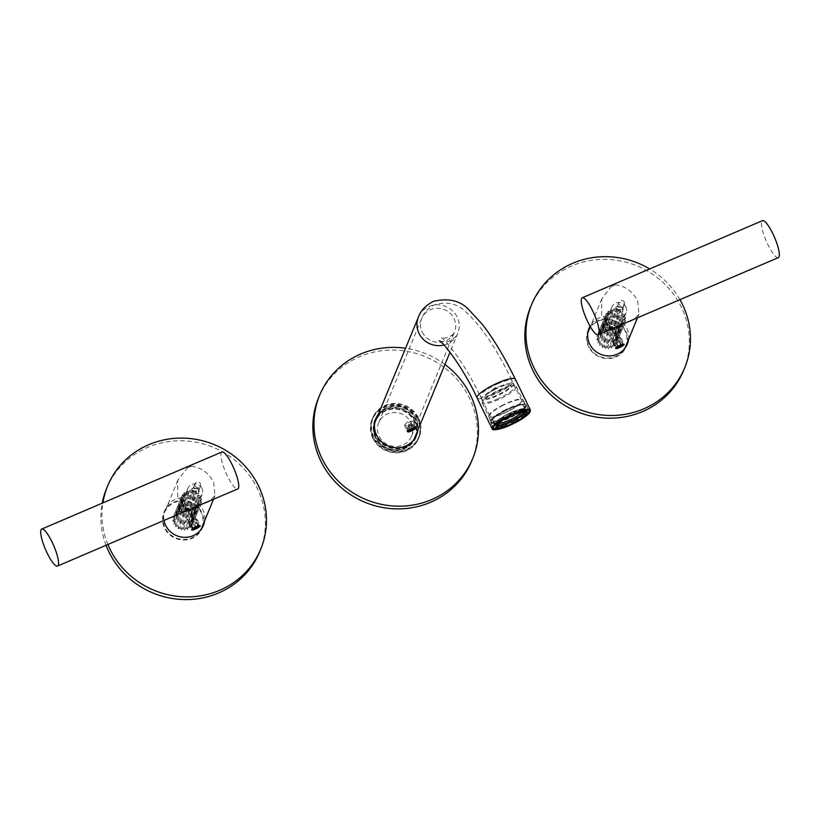 <?xml version="1.0" encoding="UTF-8"?>
<svg xmlns="http://www.w3.org/2000/svg" width="820" height="820" viewBox="0 0 820 820"><rect width="100%" height="100%" fill="white"/><g stroke="black" fill="none" stroke-linecap="round" stroke-linejoin="round"><path stroke-width="0.61" stroke-dasharray="4.1 3.07" d="M494.275 389.756A14.668 3.075 -26 0 1 506.596 384.857A14.668 3.075 -26 0 1 510.501 386.374A14.668 3.075 -26 0 1 500.999 393.231A14.668 3.075 -26 0 1 486.701 398.469A14.668 3.075 -26 0 1 486.885 394.461A14.668 3.075 -26 0 1 494.275 389.756M503.685 410.646A19.167 4.018 -26 0 1 525.312 404.516A19.167 4.018 -26 0 1 512.48 415.186A19.167 4.018 -26 0 1 490.852 421.316A19.167 4.018 -26 0 1 503.685 410.646M501.358 405.859A19.167 4.018 -26 0 1 522.976 399.729A19.167 4.018 -26 0 1 510.142 410.4A19.167 4.018 -26 0 1 488.525 416.529A19.167 4.018 -26 0 1 501.358 405.859M501.707 406.043A17.63 3.7 -26 0 1 521.592 400.406A17.63 3.7 -26 0 1 509.794 410.226A17.63 3.7 -26 0 1 489.909 415.863A17.63 3.7 -26 0 1 501.707 406.043M493.589 389.408A17.63 3.7 -26 0 1 513.484 383.77A17.63 3.7 -26 0 1 501.676 393.59A17.63 3.7 -26 0 1 481.791 399.227A17.63 3.7 -26 0 1 493.589 389.408M511.967 414.92A16.923 3.546 154 0 0 523.293 405.5A16.923 3.546 154 0 0 504.208 410.912A16.923 3.546 154 0 0 492.881 420.332A16.923 3.546 154 0 0 511.967 414.92M513.996 419.082A16.923 3.546 154 0 0 525.323 409.651A16.923 3.546 154 0 0 506.237 415.063A16.923 3.546 154 0 0 494.901 424.493A16.923 3.546 154 0 0 513.996 419.082M499.646 423.222A13.725 2.88 -26 0 1 497.596 422.72A13.725 2.88 -26 0 1 506.78 415.074A13.725 2.88 -26 0 1 522.268 410.687A13.725 2.88 -26 0 1 521.858 412.07M510.368 415.658A13.725 2.88 154 0 0 507.713 416.98A13.725 2.88 154 0 0 504.423 418.856M500.671 421.5A13.725 2.88 154 0 0 498.468 424.329M524.544 412.388A15.149 3.177 154 0 0 524.472 411.978A15.149 3.177 154 0 0 523.611 411.455M521.735 411.466A15.149 3.177 154 0 0 507.385 416.816A15.149 3.177 154 0 0 501.102 420.65M513.402 418.497A15.149 3.177 154 0 0 523.539 410.061A15.149 3.177 154 0 0 506.452 414.899A15.149 3.177 154 0 0 496.315 423.335A15.149 3.177 154 0 0 513.402 418.497M511.485 421.828L511.188 421.213L511.69 421.47A17.743 3.721 -26 0 1 505.089 424.278L506.083 423.386A15.621 3.27 154 0 0 511.188 421.213M506.381 424.001L506.083 423.386M501.307 425.539L501.03 424.965L500.169 425.744M498.119 425.775L497.914 425.354A15.621 3.27 154 0 0 501.03 424.965M496.735 425.221L496.059 424.77M498.037 424.821L497.125 422.946A15.621 3.27 154 0 0 496.428 424.586M500.456 421.07L500.077 420.281L498.386 420.814A17.743 3.721 -26 0 1 503.685 417.339L504.177 417.595A15.621 3.27 154 0 0 500.077 420.281M505.089 419.461L504.177 417.595M506.35 414.848A15.621 3.27 154 0 0 495.895 423.55A15.621 3.27 154 0 0 513.515 418.548A15.621 3.27 154 0 0 523.97 409.856A15.621 3.27 154 0 0 506.35 414.848M506.042 414.971A17.743 3.721 -26 0 1 526.061 409.293A17.743 3.721 -26 0 1 514.181 419.174A17.743 3.721 -26 0 1 494.163 424.852A17.743 3.721 -26 0 1 506.042 414.971M510.03 415.73L509.353 414.336A17.743 3.721 -26 0 1 515.944 411.527L514.95 412.419A15.621 3.27 154 0 0 509.845 414.592L509.353 414.336M516.6 412.87L515.944 411.527M521.592 411.168L520.997 409.949A17.743 3.721 -26 0 1 525.025 409.457L523.129 410.461A15.621 3.27 154 0 0 520.013 410.84L520.997 409.949M525.425 410.277L525.025 409.457M527.424 412.101L526.512 410.226A17.743 3.721 -26 0 1 525.61 412.337L525.005 412.521M525.886 412.911L525.61 412.337M523.57 416.867L522.647 415.002A17.743 3.721 -26 0 1 517.348 418.477L516.856 418.22A15.621 3.27 154 0 0 520.956 415.525L522.647 415.002M524.472 412.685L523.918 412.86A15.621 3.27 154 0 0 524.615 411.23L526.512 410.226M494.86 425.406L494.521 425.59A17.743 3.721 -26 0 1 495.434 423.479L497.125 422.946M498.324 426.205A17.743 3.721 -26 0 1 496.018 426.359L497.914 425.354M512.602 423.345L511.69 421.47M506.012 426.154L505.089 424.278M496.93 428.224L496.018 426.359M494.163 424.852L494.521 425.59M495.895 424.442L495.434 423.479M498.99 422.064L498.386 420.814M504.351 418.702L503.685 417.339M510.327 415.586L509.845 414.592M515.401 413.352L514.95 412.419M520.925 412.716L520.013 410.84M525.374 412.778L524.615 411.23M521.243 416.109L520.956 415.525M517.154 418.825L516.856 418.22M500.477 421.111A15.149 3.177 154 0 0 497.197 425.078L496.315 423.335M521.643 412.06A13.725 2.88 154 0 0 515.493 413.526M407.14 431.012L407.776 429.987C409.785 430.971 412.122 429.977 414.766 426.994L407.776 430.233L406.658 427.691C408.596 428.542 410.933 427.548 413.649 424.698L414.715 426.759L416.017 426.943M416.017 427.425L412.234 430.623M410.307 431.443L407.571 431.689M512.572 423.325A19.813 4.151 154 0 0 518.26 420.342M528.51 410.184A19.813 4.151 154 0 0 528.234 410.072A19.813 4.151 154 0 0 513.556 413.731A19.813 4.151 154 0 0 493.476 426.953A19.813 4.151 154 0 0 493.435 427.046A19.813 4.151 154 0 0 493.353 427.333M526.348 406.361A19.813 4.151 -26 0 1 506.268 419.584A19.813 4.151 -26 0 1 490.78 422.638A19.813 4.151 -26 0 1 490.801 421.644A19.813 4.151 -26 0 1 490.842 421.552A19.813 4.151 -26 0 1 510.911 408.319A19.813 4.151 -26 0 1 525.599 404.67A19.813 4.151 -26 0 1 526.399 405.264A19.813 4.151 -26 0 1 526.348 406.361M491.057 420.957A19.342 4.059 154 0 0 491.026 421.039A19.342 4.059 154 0 0 506.258 418.979A19.342 4.059 154 0 0 525.722 406.125A19.342 4.059 154 0 0 524.995 404.475A19.342 4.059 154 0 0 506.75 409.826A19.342 4.059 154 0 0 491.057 420.957M496.879 399.237A17.743 3.721 154 0 0 514.857 387.399A17.743 3.721 154 0 0 514.909 386.415A17.743 3.721 154 0 0 513.279 385.738A17.743 3.721 154 0 0 501.03 389.151A17.743 3.721 154 0 0 483.472 400.273A17.743 3.721 154 0 0 483.052 401A17.743 3.721 154 0 0 483 401.974A17.743 3.721 154 0 0 496.879 399.237M482.303 402.077A18.932 3.967 154 0 0 482.242 403.122A18.932 3.967 154 0 0 499.021 399.33A18.932 3.967 154 0 0 516.221 387.563A18.932 3.967 154 0 0 516.272 386.527A18.932 3.967 154 0 0 514.529 385.8A18.932 3.967 154 0 0 497.525 391.253A18.932 3.967 154 0 0 482.744 401.298A18.932 3.967 154 0 0 482.303 402.077M413.649 424.698C412.111 424.688 409.785 425.682 406.658 427.691M411.005 422.669A17.743 16.892 -157.6 0 1 411.517 436.24A17.743 16.892 -157.6 0 1 395.742 446.49A17.743 16.892 -157.6 0 1 379.209 436.271A17.743 16.892 -157.6 0 1 378.696 422.71A17.743 16.892 -157.6 0 1 394.471 412.46A17.743 16.892 -157.6 0 1 411.005 422.669M414.797 437.593A21.299 20.264 22.4 0 0 414.182 421.306A21.299 20.264 22.4 0 0 394.348 409.057A21.299 20.264 22.4 0 0 375.416 421.357M374.607 423.745A21.299 20.264 22.4 0 0 376.031 437.634A21.299 20.264 22.4 0 0 394.553 449.852A21.299 20.264 22.4 0 0 413.68 439.858M525.343 406.279A18.932 3.967 -26 0 1 508.144 418.036A18.932 3.967 -26 0 1 491.375 421.839A18.932 3.967 -26 0 1 491.426 420.793A18.932 3.967 -26 0 1 508.625 409.036A18.932 3.967 -26 0 1 525.405 405.244A18.932 3.967 -26 0 1 525.343 406.279M416.109 427.24L414.797 426.81M418.456 417.933A25.205 23.985 22.4 0 0 394.984 403.43A25.205 23.985 22.4 0 0 372.587 417.985A25.205 23.985 22.4 0 0 373.305 437.255A25.205 23.985 22.4 0 0 396.788 451.748A25.205 23.985 22.4 0 0 419.184 437.203A25.205 23.985 22.4 0 0 418.456 417.933M373.787 436.937A24.733 23.534 -157.6 0 1 385.338 405.726A24.733 23.534 -157.6 0 1 418.087 417.974A24.733 23.534 -157.6 0 1 406.535 449.186A24.733 23.534 -157.6 0 1 373.787 436.937M415.976 418.887A22.365 21.279 22.4 0 0 386.353 407.806A22.365 21.279 22.4 0 0 375.909 436.025A22.365 21.279 22.4 0 0 405.521 447.105A22.365 21.279 22.4 0 0 415.976 418.887M416.334 435.399A21.884 20.828 -157.6 0 1 416.232 435.666A21.884 20.828 -157.6 0 1 396.777 448.304A21.884 20.828 -157.6 0 1 376.39 435.707A21.884 20.828 -157.6 0 1 375.765 418.979A21.884 20.828 -157.6 0 1 375.878 418.702M378.143 414.756A21.884 20.828 -157.6 0 1 415.607 418.928A21.884 20.828 -157.6 0 1 417.513 430.992M372.864 438.331A25.205 23.985 -157.6 0 1 372.147 419.061A25.205 23.985 -157.6 0 1 394.533 404.506A25.205 23.985 -157.6 0 1 418.015 419.01A25.205 23.985 -157.6 0 1 418.733 438.28A25.205 23.985 -157.6 0 1 396.347 452.824A25.205 23.985 -157.6 0 1 372.864 438.331M417.534 419.317A24.733 23.534 22.4 0 0 384.785 407.068A24.733 23.534 22.4 0 0 373.233 438.28A24.733 23.534 22.4 0 0 405.982 450.529A24.733 23.534 22.4 0 0 417.534 419.317M375.355 437.367A22.365 21.279 -157.6 0 1 385.8 409.149A22.365 21.279 -157.6 0 1 415.422 420.229A22.365 21.279 -157.6 0 1 404.967 448.448A22.365 21.279 -157.6 0 1 375.355 437.367M416.847 432.611A21.884 20.828 22.4 0 0 414.94 420.547A21.884 20.828 22.4 0 0 377.477 416.365M375.57 419.522A21.884 20.828 22.4 0 0 375.099 420.588A21.884 20.828 22.4 0 0 375.724 437.327A21.884 20.828 22.4 0 0 396.111 449.924A21.884 20.828 22.4 0 0 415.566 437.285A21.884 20.828 22.4 0 0 415.976 436.189M318.539 397.895A82.82 78.812 -157.6 0 1 392.134 350.068A82.82 78.812 -157.6 0 1 469.306 397.731A82.82 78.812 -157.6 0 1 471.674 461.055M415.842 436.455A21.884 20.828 -157.6 0 1 415.34 437.818A21.884 20.828 -157.6 0 1 395.896 450.457A21.884 20.828 -157.6 0 1 375.498 437.859A21.884 20.828 -157.6 0 1 374.873 421.121A21.884 20.828 -157.6 0 1 375.478 419.799M377.251 416.908A21.884 20.828 -157.6 0 1 414.715 421.08A21.884 20.828 -157.6 0 1 416.632 433.144M378.358 414.213A21.884 20.828 -157.6 0 1 415.822 418.395A21.884 20.828 -157.6 0 1 417.739 430.459M444.942 364.5A82.82 78.812 22.4 0 0 405.572 348.254M408.268 424.801A4.736 0.994 154 0 0 413.075 421.388A4.736 0.994 154 0 0 412.481 421.203A4.736 0.994 154 0 0 409.375 422.115A4.736 0.994 154 0 0 404.793 424.955A4.736 0.994 154 0 0 404.567 425.539A4.736 0.994 154 0 0 408.268 424.801M411.712 424.042L406.771 426.851L407.96 427.035L412.89 424.227L411.712 424.042L413.741 428.204M412.89 424.227L414.92 428.388M411.015 425.723L412.491 428.737M407.96 427.035L409.59 430.377M406.771 426.851L408.801 431.012M408.647 425.354L410.676 429.516M620.535 337.861A4.736 0.994 154 0 0 620.494 337.861A4.736 0.994 154 0 0 616.394 339.224A4.736 0.994 154 0 0 612.806 341.612A4.736 0.994 154 0 0 612.581 342.196A4.736 0.994 154 0 0 613.134 342.381A4.736 0.994 154 0 0 618.147 340.556A4.736 0.994 154 0 0 621.088 338.045A4.736 0.994 154 0 0 620.535 337.861M614.764 343.621L616.312 343.601L620.935 340.771L616.302 342.227L614.764 343.621L616.794 347.782M616.302 342.227L618.331 346.388M619.387 340.802L621.416 344.964M620.935 340.771L622.964 344.933M619.397 342.176L620.873 345.21M616.312 343.601L617.87 346.798M611.259 337.358L612.355 339.255L612.847 338.158L613.944 338.004L615.266 338.957L615.4 337.379L616.445 336.62L618.136 336.784L618.198 334.17L622.175 324.546L622.554 326.073L618.649 335.534L617.234 334.714L616.291 335.206L620.012 326.206L616.179 336.733L614.836 335.831L613.626 336.261L617.399 327.118L612.878 338.004L611.822 336.907L611.259 337.358L607.466 347.444A9.051 8.61 -157.6 0 1 606.267 347.372L605.221 348.531L604.678 347.034A9.051 8.61 -157.6 0 1 603.54 346.614L602.167 347.383L602.116 345.825A9.051 8.61 -157.6 0 1 601.162 345.087L599.594 345.404L600.045 343.918A9.051 8.61 -157.6 0 1 599.369 342.934L597.749 342.76L598.672 341.51A9.051 8.61 -157.6 0 1 598.323 340.382L596.827 339.736L598.118 338.824A9.051 8.61 -157.6 0 1 598.139 337.666L596.909 336.61L598.436 336.138A9.051 8.61 -157.6 0 1 598.836 335.062L597.985 333.699L599.604 333.719A9.051 8.61 -157.6 0 1 600.342 332.817L599.953 331.29L601.511 331.782A9.051 8.61 -157.6 0 1 602.505 331.157L610.818 310.985A9.051 8.61 -157.6 0 0 609.834 311.61L601.511 331.782M623.21 344.523C620.463 347.321 618.136 348.315 616.209 347.516C619.315 345.456 621.642 344.461 623.21 344.523L618.29 334.191M611.269 337.614L616.209 347.516M622.411 308.402A3.782 3.598 -157.6 0 1 619.151 313.486A3.782 3.598 -157.6 0 1 615.523 308.412A3.782 3.598 -157.6 0 1 622.411 308.402M623.026 306.926L623.149 309.765L616.24 309.827L616.148 306.875L623.026 306.926M615.266 284.868C624.707 285.77 632.159 291.038 637.652 300.663L638.975 314.224L633.778 319.492L626.019 322.813L611.382 324.166L601.614 316.089L601.788 298.89L611.033 286.682A20.11 19.137 22.4 0 1 615.266 284.868L611.033 286.682M625.691 346.44A20.11 19.137 22.4 0 0 625.117 331.054A20.11 19.137 22.4 0 0 606.37 319.482A20.11 19.137 22.4 0 0 588.504 331.095M587.755 333.279A20.11 19.137 22.4 0 0 589.078 346.481A20.11 19.137 22.4 0 0 606.615 358.022A20.11 19.137 22.4 0 0 624.676 348.51M608.522 321.542A7.687 7.318 22.4 0 0 622.524 321.532A7.687 7.318 22.4 0 0 615.143 311.221A7.687 7.318 22.4 0 0 608.522 321.542M625.906 306.906A7.687 7.318 -157.6 0 1 619.295 317.227A7.687 7.318 -157.6 0 1 611.915 306.926A7.687 7.318 -157.6 0 1 625.906 306.906M616.784 328.543L615.789 327.272L611.822 336.907M612.355 339.255L608.46 348.715L607.466 347.444M613.944 338.004L610.223 347.003A9.051 8.61 -157.6 0 1 609.075 347.29L612.847 338.158M609.075 347.29L608.46 348.715M619.879 327.764L618.547 326.832L614.836 335.831M615.266 338.957L611.566 347.926L610.223 347.003M616.445 336.62L612.673 345.753A9.051 8.61 -157.6 0 1 611.689 346.378L615.4 337.379M611.689 346.378L611.566 347.926M622.554 326.073L620.996 325.581L617.234 334.714M618.136 336.784L614.231 346.245L612.673 345.753M622.175 324.546A9.051 8.61 -157.6 0 0 622.903 323.644L614.58 343.816A9.051 8.61 -157.6 0 1 613.852 344.718L617.829 335.083M613.852 344.718L614.231 346.245M609.834 311.61L608.276 311.118L599.953 331.29M608.276 311.118L608.655 312.645L600.342 332.817M608.655 312.645A9.051 8.61 -157.6 0 0 607.928 313.547L599.604 333.719M607.928 313.547L606.308 313.537L597.985 333.699M606.308 313.537L607.159 314.89L598.836 335.062M607.159 314.89A9.051 8.61 -157.6 0 0 606.759 315.977L598.436 336.138M606.759 315.977L605.232 316.448L596.909 336.61M605.232 316.448L606.462 317.494L598.139 337.666M606.462 317.494A9.051 8.61 -157.6 0 0 606.431 318.652L598.118 338.824M606.431 318.652L605.15 319.564L596.827 339.736M605.15 319.564L606.646 320.21L598.323 340.382M606.646 320.21A9.051 8.61 -157.6 0 0 606.984 321.337L598.672 341.51M606.984 321.337L597.749 342.76M606.072 322.588L607.692 322.772L599.369 342.934M607.692 322.772A9.051 8.61 -157.6 0 0 608.368 323.746L600.045 343.918M608.368 323.746L599.594 345.404M607.917 325.232L609.486 324.915L601.162 345.087M609.486 324.915A9.051 8.61 -157.6 0 0 610.439 325.653L602.116 345.825M610.439 325.653L610.48 327.211L602.167 347.383M610.48 327.211L611.864 326.442L603.54 346.614M611.864 326.442A9.051 8.61 -157.6 0 0 613.001 326.872L604.678 347.034M613.001 326.872L613.544 328.359L605.221 348.531M613.544 328.359L614.59 327.2L606.267 347.372M615.789 327.272A9.051 8.61 -157.6 0 1 614.59 327.2M613.626 336.261L612.878 338.004M618.547 326.832A9.051 8.61 -157.6 0 1 617.399 327.118M616.291 335.206L616.179 336.733M620.996 325.581A9.051 8.61 -157.6 0 1 620.012 326.206M618.249 334.365L618.649 335.534M622.903 323.644L624.522 323.664L616.199 343.826L614.58 343.816M624.522 323.664L623.672 322.301A9.051 8.61 -157.6 0 0 624.071 321.225L615.748 341.386A9.051 8.61 -157.6 0 1 615.348 342.473L616.199 343.826M615.348 342.473L623.672 322.301M624.071 321.225L625.598 320.753L617.275 340.915L615.748 341.386M625.598 320.753L624.368 319.697A9.051 8.61 -157.6 0 0 624.399 318.539L616.076 338.711A9.051 8.61 -157.6 0 1 616.045 339.869L617.275 340.915M616.045 339.869L624.368 319.697M624.399 318.539L625.68 317.627L617.357 337.799L616.076 338.711M625.68 317.627L624.184 316.981A9.051 8.61 -157.6 0 0 623.835 315.854L615.523 336.026A9.051 8.61 -157.6 0 1 615.861 337.153L617.357 337.799M615.861 337.153L624.184 316.981M623.835 315.854L615.523 336.026M624.758 314.603L623.139 314.429A9.051 8.61 -157.6 0 0 622.462 313.445L614.139 333.617A9.051 8.61 -157.6 0 1 614.826 334.591L616.435 334.775M614.826 334.591L623.139 314.429M622.462 313.445L614.139 333.617M622.913 311.959L621.345 312.276A9.051 8.61 -157.6 0 0 620.391 311.538L612.068 331.71A9.051 8.61 -157.6 0 1 613.022 332.448L614.6 332.131M613.022 332.448L621.345 312.276M620.391 311.538L620.34 309.981L612.027 330.152L612.068 331.71M620.34 309.981L618.967 310.749A9.051 8.61 -157.6 0 0 617.829 310.329L609.516 330.491A9.051 8.61 -157.6 0 1 610.644 330.921L612.027 330.152M610.644 330.921L618.967 310.749M617.829 310.329L617.286 308.832L608.973 329.005L609.516 330.491M617.286 308.832L616.24 309.991A9.051 8.61 -157.6 0 0 615.041 309.919L606.718 330.091A9.051 8.61 -157.6 0 1 607.917 330.163L608.973 329.005M607.917 330.163L616.24 309.991M615.041 309.919L614.047 308.648L605.734 328.82L606.718 330.091M602.505 331.157L602.628 329.599L603.961 330.532A9.051 8.61 -157.6 0 1 605.109 330.245L605.734 328.82M614.047 308.648L605.109 330.245M613.432 310.073A9.051 8.61 -157.6 0 0 612.284 310.36L610.941 309.437L610.818 310.985M612.284 310.36L603.961 330.532M610.941 309.437L602.628 329.599M624.358 302.201A2.962 2.819 -157.6 0 1 621.816 306.167A2.962 2.819 -157.6 0 1 618.977 302.201A2.962 2.819 -157.6 0 1 624.358 302.201M616.978 309.509L622.38 309.468L622.277 307.244L616.906 307.213L616.978 309.509M778.293 257.654A20.11 4.52 66.8 0 1 767.1 242.935A20.11 4.52 66.8 0 1 761.759 221.492A20.11 4.52 66.8 0 1 762.467 220.672M588.565 329.548A20.705 19.7 22.4 0 0 588.442 329.794A20.705 19.7 22.4 0 0 587.95 330.87A20.705 19.7 22.4 0 0 599.01 356.731A20.705 19.7 22.4 0 0 625.752 347.741A20.705 19.7 22.4 0 0 626.234 346.665A20.705 19.7 22.4 0 0 626.736 345.292M679.975 299.731A82.82 78.812 22.4 0 0 649.665 268.939M683.654 370.343A82.82 78.812 22.4 0 0 639.436 266.889A82.82 78.812 22.4 0 0 532.477 302.857A82.82 78.812 22.4 0 0 530.53 307.182M628.581 339.429A20.705 19.7 22.4 0 0 614.498 317.401A20.705 19.7 22.4 0 0 590.031 326.175M627.474 342.114A20.705 19.7 22.4 0 0 614.611 320.548A20.705 19.7 22.4 0 0 590.287 326.77M195.088 485.881A2.962 2.819 -157.6 0 1 197.63 481.914A2.962 2.819 -157.6 0 1 200.469 485.87A2.962 2.819 -157.6 0 1 195.088 485.881M198.307 488.658L192.936 488.628L193.007 490.924L198.399 490.883L198.307 488.658M221.902 451.974A20.11 4.52 -113.2 0 0 221.185 452.794A20.11 4.52 -113.2 0 0 226.535 474.237A20.11 4.52 -113.2 0 0 237.728 488.956M187.278 518.763L188.385 520.669L188.866 519.572L189.963 519.409L191.296 520.362L191.429 518.783L192.474 518.025L194.155 518.199L193.848 516.497L198.194 505.96L198.573 507.488L194.678 516.948L193.253 516.129L192.321 516.62L196.031 507.621L192.208 518.148L190.865 517.246L189.656 517.666L193.417 508.533L188.907 519.419L187.841 518.312L187.278 518.763L183.495 528.859A9.051 8.61 -157.6 0 1 182.296 528.787L181.24 529.945L180.707 528.449A9.051 8.61 -157.6 0 1 179.57 528.029L178.186 528.797L178.145 527.239A9.051 8.61 -157.6 0 1 177.192 526.501L175.613 526.809L176.074 525.333A9.051 8.61 -157.6 0 1 175.398 524.349L173.778 524.175L174.691 522.914A9.051 8.61 -157.6 0 1 174.352 521.797L172.856 521.151L174.137 520.239A9.051 8.61 -157.6 0 1 174.168 519.08L172.938 518.025L174.465 517.553A9.051 8.61 -157.6 0 1 174.865 516.477L174.014 515.114L175.634 515.124A9.051 8.61 -157.6 0 1 176.361 514.232L175.982 512.695L177.54 513.197A9.051 8.61 -157.6 0 1 178.524 512.572L186.847 492.4A9.051 8.61 -157.6 0 0 185.853 493.025L177.54 513.197M199.239 525.938C196.492 528.736 194.155 529.73 192.239 528.931C195.334 526.87 197.671 525.866 199.239 525.938L194.309 515.606M187.288 519.029L192.239 528.931M198.44 489.817A3.782 3.598 -157.6 0 1 195.18 494.901A3.782 3.598 -157.6 0 1 191.542 489.827A3.782 3.598 -157.6 0 1 198.44 489.817M199.045 488.341L199.178 491.18L192.259 491.241L192.177 488.289L199.045 488.341M191.296 466.283C200.726 467.185 208.188 472.443 213.671 482.078L215.004 495.639L209.797 500.907L202.048 504.228L187.411 505.581L177.632 497.494L177.807 480.305L187.052 468.097A20.11 19.137 22.4 0 1 191.296 466.283L187.052 468.097M201.71 527.844A20.11 19.137 22.4 0 0 201.136 512.469A20.11 19.137 22.4 0 0 182.399 500.897A20.11 19.137 22.4 0 0 164.523 512.51A20.11 19.137 22.4 0 0 165.097 527.885A20.11 19.137 22.4 0 0 182.635 539.427A20.11 19.137 22.4 0 0 200.705 529.925M184.551 502.957A7.687 7.318 22.4 0 0 198.553 502.937A7.687 7.318 22.4 0 0 191.162 492.635A7.687 7.318 22.4 0 0 184.551 502.957M201.935 488.32A7.687 7.318 -157.6 0 1 195.324 498.642A7.687 7.318 -157.6 0 1 187.934 488.33A7.687 7.318 -157.6 0 1 201.935 488.32M192.802 509.958L191.818 508.687L187.841 518.312M188.385 520.669L184.479 530.13L183.495 528.859M189.963 519.409L186.253 528.418A9.051 8.61 -157.6 0 1 185.105 528.705L188.866 519.572M185.105 528.705L184.479 530.13M195.908 509.169L194.576 508.246L190.865 517.246M191.296 520.362L187.585 529.341L186.253 528.418M192.474 518.025L188.702 527.168A9.051 8.61 -157.6 0 1 187.718 527.793L191.429 518.783M187.718 527.793L187.585 529.341M198.573 507.488L197.025 506.996L193.253 516.129M194.155 518.199L190.26 527.66L188.702 527.168M198.194 505.96A9.051 8.61 -157.6 0 0 198.932 505.058L190.609 525.23A9.051 8.61 -157.6 0 1 189.881 526.122L193.848 516.497M189.881 526.122L190.26 527.66M185.853 493.025L184.305 492.533L175.982 512.695M184.305 492.533L184.684 494.06L176.361 514.232M184.684 494.06A9.051 8.61 -157.6 0 0 183.957 494.952L175.634 515.124M183.957 494.952L182.337 494.942L174.014 515.114M182.337 494.942L183.178 496.305L174.865 516.477M183.178 496.305A9.051 8.61 -157.6 0 0 182.778 497.381L174.465 517.553M182.778 497.381L181.261 497.853L172.938 518.025M181.261 497.853L182.491 498.908L174.168 519.08M182.491 498.908A9.051 8.61 -157.6 0 0 182.46 500.067L174.137 520.239M182.46 500.067L181.179 500.979L172.856 521.151M181.179 500.979L182.675 501.625L174.352 521.797M182.675 501.625A9.051 8.61 -157.6 0 0 183.014 502.742L174.691 522.914M183.014 502.742L173.778 524.175M182.101 504.003L183.711 504.177L175.398 524.349M183.711 504.177A9.051 8.61 -157.6 0 0 184.397 505.161L176.074 525.333M184.397 505.161L175.613 526.809M183.936 506.637L185.515 506.329L177.192 526.501M185.515 506.329A9.051 8.61 -157.6 0 0 186.468 507.067L178.145 527.239M186.468 507.067L186.509 508.625L178.186 528.797M186.509 508.625L187.893 507.857L179.57 528.029M187.893 507.857A9.051 8.61 -157.6 0 0 189.02 508.277L180.707 528.449M189.02 508.277L189.563 509.773L181.24 529.945M189.563 509.773L190.619 508.615L182.296 528.787M191.818 508.687A9.051 8.61 -157.6 0 1 190.619 508.615M189.656 517.666L188.907 519.419M194.576 508.246A9.051 8.61 -157.6 0 1 193.417 508.533M192.321 516.62L192.208 518.148M197.025 506.996A9.051 8.61 -157.6 0 1 196.031 507.621M194.278 515.77L194.678 516.948M198.932 505.058L200.541 505.069L192.228 525.241L190.609 525.23M200.541 505.069L199.701 503.716A9.051 8.61 -157.6 0 0 200.1 502.629L191.777 522.801A9.051 8.61 -157.6 0 1 191.378 523.888L192.228 525.241M191.378 523.888L199.701 503.716M200.1 502.629L201.628 502.158L193.305 522.33L191.777 522.801M201.628 502.158L200.387 501.102A9.051 8.61 -157.6 0 0 200.418 499.944L192.105 520.116A9.051 8.61 -157.6 0 1 192.075 521.274L193.305 522.33M192.075 521.274L200.387 501.102M200.418 499.944L201.699 499.042L193.387 519.214L192.105 520.116M201.699 499.042L200.203 498.396A9.051 8.61 -157.6 0 0 199.865 497.268L191.542 517.44A9.051 8.61 -157.6 0 1 191.89 518.558L193.387 519.214M191.89 518.558L200.203 498.396M199.865 497.268L191.542 517.44M200.777 496.008L199.168 495.833A9.051 8.61 -157.6 0 0 198.481 494.86L190.168 515.032A9.051 8.61 -157.6 0 1 190.845 516.005L192.464 516.18M190.845 516.005L199.168 495.833M198.481 494.86L190.168 515.032M198.942 493.373L197.364 493.691A9.051 8.61 -157.6 0 0 196.41 492.953L188.098 513.125A9.051 8.61 -157.6 0 1 189.051 513.863L190.619 513.545M189.051 513.863L197.364 493.691M196.41 492.953L196.369 491.385L188.046 511.557L188.098 513.125M196.369 491.385L194.986 492.164A9.051 8.61 -157.6 0 0 193.858 491.733L185.535 511.905A9.051 8.61 -157.6 0 1 186.673 512.326L188.046 511.557M186.673 512.326L194.986 492.164M193.858 491.733L193.315 490.247L184.992 510.419L185.535 511.905M193.315 490.247L192.259 491.395A9.051 8.61 -157.6 0 0 191.06 491.334L182.747 511.495A9.051 8.61 -157.6 0 1 183.946 511.567L184.992 510.419M183.946 511.567L192.259 491.395M191.06 491.334L190.076 490.063L181.753 510.224L182.747 511.495M178.524 512.572L178.647 511.014L179.99 511.946A9.051 8.61 -157.6 0 1 181.138 511.649L181.753 510.224M190.076 490.063L181.138 511.649M189.461 491.477A9.051 8.61 -157.6 0 0 188.303 491.774L186.97 490.842L186.847 492.4M188.303 491.774L179.99 511.946M186.97 490.842L178.647 511.014M164.02 520.495A20.705 19.7 -157.6 0 1 165.087 509.589A20.705 19.7 -157.6 0 1 189.195 498.406A20.705 19.7 -157.6 0 1 204.61 520.833M202.765 526.707A20.705 19.7 -157.6 0 1 202.263 528.07A20.705 19.7 -157.6 0 1 178.155 539.263A20.705 19.7 -157.6 0 1 163.979 512.285A20.705 19.7 -157.6 0 1 188.087 501.092A20.705 19.7 -157.6 0 1 203.493 523.529M106.046 545.3A82.82 78.812 -157.6 0 1 102.203 503.193M106.559 488.597A82.82 78.812 -157.6 0 1 202.991 443.835A82.82 78.812 -157.6 0 1 259.684 551.757M107.912 544.5A82.82 78.812 -157.6 0 1 102.9 502.896M195.888 520.915A4.736 0.994 154 0 0 197.107 519.46A4.736 0.994 154 0 0 196.513 519.275A4.736 0.994 154 0 0 189.83 522.155A4.736 0.994 154 0 0 188.825 523.027A4.736 0.994 154 0 0 188.6 523.601A4.736 0.994 154 0 0 191.429 523.221A4.736 0.994 154 0 0 195.888 520.915M193.069 523.211L190.896 524.779L191.695 525.179L196.851 522.442L196.052 522.043L193.069 523.211L195.098 527.373M196.052 522.043L198.081 526.204M196.851 522.442L198.881 526.594M194.678 524.011L196.123 526.973M191.695 525.179L193.366 528.613M190.896 524.779L192.915 528.941M422.197 332.059A17.743 16.892 22.4 0 0 445.701 340.853A17.743 16.892 22.4 0 0 454.495 332.028A17.743 16.892 22.4 0 0 453.993 318.457A17.743 16.892 22.4 0 0 430.49 309.663A17.743 16.892 22.4 0 0 421.685 318.488A17.743 16.892 22.4 0 0 422.197 332.059M498.293 383.545A17.743 3.721 154 0 0 480.264 396.367A17.743 3.721 154 0 0 494.132 393.62A17.743 3.721 154 0 0 512.172 380.808A17.743 3.721 154 0 0 498.293 383.545M444.02 345.046A21.299 20.264 22.4 0 0 447.218 343.969A21.299 20.264 22.4 0 0 457.785 333.381A21.299 20.264 22.4 0 0 457.17 317.094A21.299 20.264 22.4 0 0 428.962 306.536A21.299 20.264 22.4 0 0 418.405 317.135M477.076 397.915A21.299 4.469 154 0 0 493.722 394.635A21.299 4.469 154 0 0 515.36 379.25M530.366 410.02A21.299 4.469 -26 0 1 508.728 425.416A21.299 4.469 -26 0 1 492.082 428.696M486.885 394.461L495.608 387.337L506.596 384.857M525.312 404.516L522.976 399.729M521.592 400.406L513.484 383.77M523.293 405.5L525.323 409.651M498.529 424.627L497.596 422.72M524.472 411.978L523.539 410.061M497.391 426.625L495.895 423.55M526.481 410.143L526.061 409.293M525.466 412.931L523.97 409.856M523.201 412.593L522.268 410.687M492.881 420.332L494.901 424.493M489.909 415.863L481.791 399.227M490.852 421.316L488.525 416.529M411.517 436.24L454.495 332.028C454.341 333.34 452.455 335.083 448.827 337.256C443.917 338.342 441.293 338.486 440.955 337.676C444.553 338.055 465.637 364.531 480.264 396.367L483 401.974M514.909 386.415L512.172 380.808C496.735 349.033 481.453 326.237 466.334 312.41C458.083 303.861 447.597 301.268 434.866 304.62C428.255 307.93 423.858 312.553 421.685 318.488L378.696 422.71M439.284 340.802C439.571 341.51 447.597 342.545 450.221 340.515C454.792 337.881 457.314 335.493 457.785 333.381L450.016 352.2M493.435 427.046L493.22 427.65M491.026 421.039L490.801 421.644M526.399 405.264L529.043 410.676M482.242 403.122L491.375 421.839M516.272 386.527L525.405 405.244M483.472 400.273L482.744 401.298M513.279 385.738L514.529 385.8M490.78 422.638L493.414 428.05M524.995 404.475L525.599 404.67M528.234 410.072L528.849 410.266M374.873 421.121L375.099 420.588M375.765 418.979L375.98 418.436M372.147 419.061L372.587 417.985M418.733 438.28L419.184 437.203M416.232 435.666L416.447 435.133M415.34 437.818L415.566 437.285M404.793 424.955L407.806 421.377L412.481 421.203M413.075 421.388L415.791 426.953M404.567 425.539L407.202 430.93M620.494 337.861L615.82 338.035L612.806 341.612M612.581 342.196L615.625 348.428M621.088 338.045L624.133 344.287M623.149 309.765L622.524 311.303M601.788 298.89L590.328 326.678M626.131 312.789L622.524 321.532M607.046 315.146L598.723 335.318M623.784 322.045L615.461 342.217M611.915 306.926L608.307 315.659M638.975 314.224L637.447 317.924M626.019 322.813L633.778 319.492M616.148 306.875L615.523 308.412M624.44 304.466L622.38 309.468M618.977 302.201L616.906 307.213M589.067 328.184L587.95 330.87M627.341 343.969L626.234 346.665M194.996 483.615L192.936 488.628M200.469 485.87L198.399 490.883M199.178 491.18L198.542 492.707M177.807 480.305L164.523 512.51M202.15 494.204L198.553 502.937M183.075 496.561L174.752 516.723M199.803 503.459L191.49 523.631M187.934 488.33L184.326 497.074M215.004 495.639L213.477 499.339M202.048 504.228L209.797 500.907M192.177 488.289L191.542 489.827M202.263 528.07L203.37 525.384M163.979 512.285L165.087 509.589M188.825 523.027L191.849 519.449L196.513 519.275M197.107 519.46L200.152 525.692M188.6 523.601L191.644 529.843"/><path stroke-width="1.23" d="M521.858 412.07A13.725 2.88 -26 0 1 513.074 418.323A13.725 2.88 -26 0 1 499.646 423.222M504.423 418.856A13.725 2.88 154 0 0 500.671 421.5M498.468 424.329A13.725 2.88 154 0 0 498.529 424.627A13.725 2.88 154 0 0 514.007 420.24A13.725 2.88 154 0 0 523.201 412.593A13.725 2.88 154 0 0 521.643 412.06M497.248 425.252L497.176 425.088A15.149 3.177 154 0 0 497.248 425.252A15.149 3.177 154 0 0 514.335 420.404A15.149 3.177 154 0 0 524.544 412.388M523.611 411.455A15.149 3.177 154 0 0 521.735 411.466M512.1 423.089L512.602 423.345A17.743 3.721 154 0 0 515.503 421.88A17.743 3.721 154 0 0 518.26 420.352L517.768 420.086A15.621 3.27 -26 0 1 515.011 421.634A15.621 3.27 -26 0 1 512.1 423.089L511.485 421.828M506.996 425.262A15.621 3.27 -26 0 1 501.942 426.841L500.948 427.732A17.743 3.721 154 0 0 506.012 426.154L506.996 425.262L506.381 424.001M501.942 426.841L501.307 425.539M498.827 427.22A15.621 3.27 -26 0 1 497.391 426.625A15.621 3.27 -26 0 1 497.34 426.451L495.444 427.456A17.743 3.721 154 0 0 495.475 427.558A17.743 3.721 154 0 0 496.93 428.224L498.827 427.22L498.119 425.775M497.34 426.451L496.735 425.221M500.989 422.156L499.298 422.689A17.743 3.721 154 0 0 496.346 425.344L498.037 424.821A15.621 3.27 -26 0 1 500.989 422.156L500.456 421.07M510.757 416.468L510.265 416.211A17.743 3.721 154 0 0 507.365 417.677A17.743 3.721 154 0 0 504.597 419.204L505.089 419.461A15.621 3.27 -26 0 1 507.846 417.923A15.621 3.27 -26 0 1 510.757 416.468L510.327 415.586M516.856 413.403L515.862 414.295A15.621 3.27 -26 0 1 520.925 412.716L521.909 411.824A17.743 3.721 154 0 0 516.856 413.403L516.6 412.87M521.909 411.824L521.592 411.168M525.938 411.332L524.041 412.327A15.621 3.27 -26 0 1 525.466 412.931A15.621 3.27 -26 0 1 525.528 413.095L527.424 412.101A17.743 3.721 154 0 0 527.383 411.999A17.743 3.721 154 0 0 525.938 411.332L525.425 410.277M526.522 414.202L524.831 414.735A15.621 3.27 -26 0 1 521.868 417.4L523.57 416.867A17.743 3.721 154 0 0 526.522 414.202L525.886 412.911M528.51 410.184A19.813 4.151 154 0 1 529.043 410.676A19.813 4.151 154 0 1 528.982 411.763A19.813 4.151 154 0 1 518.26 420.342L517.44 418.661M525.005 412.521L524.472 412.685M496.059 424.77L494.86 425.406M500.169 425.744L500.036 425.857A17.743 3.721 -26 0 1 498.324 426.205M500.948 427.732L500.036 425.857M496.346 425.344L495.895 424.442M499.298 422.689L498.99 422.064M515.862 414.295L515.401 413.352M524.041 412.327L523.252 410.728M524.831 414.735L524.144 413.331M521.868 417.4L521.243 416.109M517.768 420.086L517.154 418.825M501.102 420.65A15.149 3.177 154 0 0 500.477 421.111M515.493 413.526A13.725 2.88 154 0 0 510.368 415.658M407.571 431.689L407.099 431.094C411.117 428.614 414.12 427.333 416.109 427.24L416.017 427.425M412.234 430.623L410.307 431.443M493.353 427.333A19.813 4.151 154 0 0 493.414 428.05A19.813 4.151 154 0 0 508.902 424.996A19.813 4.151 154 0 0 512.572 423.325M529.607 411.999A20.295 4.254 -26 0 1 509.199 425.477A20.295 4.254 -26 0 1 493.22 427.65A20.295 4.254 -26 0 1 493.25 427.558A20.295 4.254 -26 0 1 509.712 415.883A20.295 4.254 -26 0 1 528.849 410.266A20.295 4.254 -26 0 1 529.607 411.999M439.294 340.812L439.284 340.802C442.052 340.802 462.89 366.929 477.076 397.915A21.299 4.469 154 0 1 498.714 382.53A21.299 4.469 154 0 1 515.36 379.25C504.402 356.813 493.332 338.445 482.15 324.146L469.604 310.555C461.055 300.786 449.011 297.721 433.472 301.36C425.928 305.112 420.906 310.37 418.405 317.135L375.416 421.357A21.299 20.264 22.4 0 0 374.607 423.745M413.68 439.858A21.299 20.264 22.4 0 0 414.797 437.593L450.016 352.2M375.878 418.702A21.884 20.828 -157.6 0 1 378.143 414.756M377.477 416.365A21.884 20.828 22.4 0 0 375.57 419.522M405.572 348.254A82.82 78.812 22.4 0 0 319.656 395.199A82.82 78.812 22.4 0 0 322.024 458.534A82.82 78.812 22.4 0 0 399.186 506.196A82.82 78.812 22.4 0 0 472.781 458.359A82.82 78.812 22.4 0 0 470.413 395.035A82.82 78.812 22.4 0 0 444.942 364.5M472.781 458.359L471.674 461.055A82.82 78.812 -157.6 0 1 398.079 508.882A82.82 78.812 -157.6 0 1 320.907 461.219A82.82 78.812 -157.6 0 1 318.539 397.895L319.656 395.199M375.478 419.799A21.884 20.828 -157.6 0 1 377.251 416.908M417.739 430.459A21.884 20.828 -157.6 0 1 416.447 435.133A21.884 20.828 -157.6 0 1 397.003 447.771A21.884 20.828 -157.6 0 1 376.606 435.174A21.884 20.828 -157.6 0 1 375.98 418.436A21.884 20.828 -157.6 0 1 378.358 414.213M417.513 430.992A21.884 20.828 -157.6 0 1 416.334 435.399M416.632 433.144A21.884 20.828 -157.6 0 1 415.842 436.455M415.976 436.189A21.884 20.828 22.4 0 0 416.847 432.611M411.312 431.043A4.736 0.994 154 0 0 416.119 427.62A4.736 0.994 154 0 0 412.419 428.358A4.736 0.994 154 0 0 407.612 431.771A4.736 0.994 154 0 0 411.312 431.043M414.92 428.388L410.676 429.516L408.801 431.012L409.99 431.197L414.92 428.388M412.491 428.737L413.044 429.885M409.59 430.377L409.99 431.197M623.579 344.103A4.736 0.994 154 0 0 618.557 345.917A4.736 0.994 154 0 0 615.625 348.428A4.736 0.994 154 0 0 616.179 348.613A4.736 0.994 154 0 0 621.191 346.798A4.736 0.994 154 0 0 624.133 344.287A4.736 0.994 154 0 0 623.579 344.103M618.331 346.388L616.794 347.782L618.331 347.752L622.964 344.933L618.331 346.388M620.873 345.21L621.427 346.327M617.87 346.798L618.331 347.752M590.328 326.678L588.504 331.095A20.11 19.137 22.4 0 0 587.755 333.279M624.676 348.51A20.11 19.137 22.4 0 0 625.691 346.44L637.447 317.924M628.151 321.799L632.394 319.984A20.11 19.137 22.4 0 1 628.151 321.799L598.098 334.755A20.11 4.52 66.8 0 1 586.915 320.036A20.11 4.52 66.8 0 1 581.564 298.593A20.11 4.52 66.8 0 1 582.272 297.773A20.11 4.52 66.8 0 1 593.465 312.502A20.11 4.52 66.8 0 1 598.815 333.945A20.11 4.52 66.8 0 1 598.098 334.755M582.272 297.773L762.467 220.672A20.11 4.52 66.8 0 1 773.66 235.401A20.11 4.52 66.8 0 1 779 256.844A20.11 4.52 66.8 0 1 778.293 257.654L632.394 319.984M590.031 326.175A20.705 19.7 22.4 0 0 589.549 327.098A20.705 19.7 22.4 0 0 589.067 328.184A20.705 19.7 22.4 0 0 600.117 354.045A20.705 19.7 22.4 0 0 626.859 345.056A20.705 19.7 22.4 0 0 627.341 343.969A20.705 19.7 22.4 0 0 628.581 339.429M649.665 268.939A82.82 78.812 22.4 0 0 533.584 300.171A82.82 78.812 22.4 0 0 531.637 304.497A82.82 78.812 22.4 0 0 575.855 407.95A82.82 78.812 22.4 0 0 682.824 371.983A82.82 78.812 22.4 0 0 684.772 367.657A82.82 78.812 22.4 0 0 679.975 299.731M531.637 304.497L530.53 307.182A82.82 78.812 22.4 0 0 574.748 410.646A82.82 78.812 22.4 0 0 681.707 374.678A82.82 78.812 22.4 0 0 683.654 370.343L684.772 367.657M626.736 345.292A20.705 19.7 22.4 0 0 627.474 342.114M590.287 326.77A20.705 19.7 22.4 0 0 588.565 329.548M58.24 565.246A20.11 4.52 -113.2 0 0 52.9 543.793A20.11 4.52 -113.2 0 0 41.707 529.074A20.11 4.52 -113.2 0 0 41 529.894A20.11 4.52 -113.2 0 0 46.34 551.337A20.11 4.52 -113.2 0 0 57.533 566.056A20.11 4.52 -113.2 0 0 58.24 565.246M208.413 501.389A20.11 19.137 22.4 0 1 204.18 503.203L237.728 488.956A20.11 4.52 -113.2 0 0 238.435 488.146A20.11 4.52 -113.2 0 0 233.085 466.703A20.11 4.52 -113.2 0 0 221.902 451.974L41.707 529.074M200.705 529.925A20.11 19.137 22.4 0 0 201.71 527.844L213.477 499.339M204.18 503.203L57.533 566.056M204.61 520.833A20.705 19.7 -157.6 0 1 203.37 525.384A20.705 19.7 -157.6 0 1 179.262 536.577A20.705 19.7 -157.6 0 1 164.02 520.495M203.493 523.529A20.705 19.7 -157.6 0 1 202.765 526.707M102.9 502.896A82.82 78.812 -157.6 0 1 107.666 485.911A82.82 78.812 -157.6 0 1 204.098 441.15A82.82 78.812 -157.6 0 1 260.791 549.072L259.684 551.757A82.82 78.812 -157.6 0 1 163.252 596.519A82.82 78.812 -157.6 0 1 106.046 545.3M102.203 503.193A82.82 78.812 -157.6 0 1 106.559 488.597L107.666 485.911M260.791 549.072A82.82 78.812 -157.6 0 1 164.359 593.823A82.82 78.812 -157.6 0 1 107.912 544.5M198.922 527.147A4.736 0.994 154 0 0 200.152 525.692A4.736 0.994 154 0 0 197.333 526.071A4.736 0.994 154 0 0 192.874 528.387A4.736 0.994 154 0 0 191.644 529.843A4.736 0.994 154 0 0 194.473 529.464A4.736 0.994 154 0 0 198.922 527.147M198.081 526.204L192.915 528.941L193.725 529.341L196.697 528.162L198.881 526.594L198.081 526.204M196.123 526.973L196.697 528.162M193.366 528.613L193.725 529.341M477.076 397.915L492.082 428.696A21.299 4.469 -26 0 1 513.72 413.311A21.299 4.469 -26 0 1 530.366 410.02L515.36 379.25M513.873 413.864A20.828 4.366 154 0 0 492.779 427.763A20.828 4.366 154 0 0 508.994 425.693A20.828 4.366 154 0 0 530.089 411.794A20.828 4.366 154 0 0 513.873 413.864M418.405 317.135A21.299 20.264 22.4 0 0 419.01 333.422A21.299 20.264 22.4 0 0 444.02 345.046M527.383 411.999L526.481 410.143M492.082 428.696C492.164 430.838 497.801 429.844 508.974 425.713C523.611 418.784 530.745 413.557 530.366 410.02M415.791 426.953L416.119 427.62M407.202 430.93L407.612 431.771"/></g></svg>
